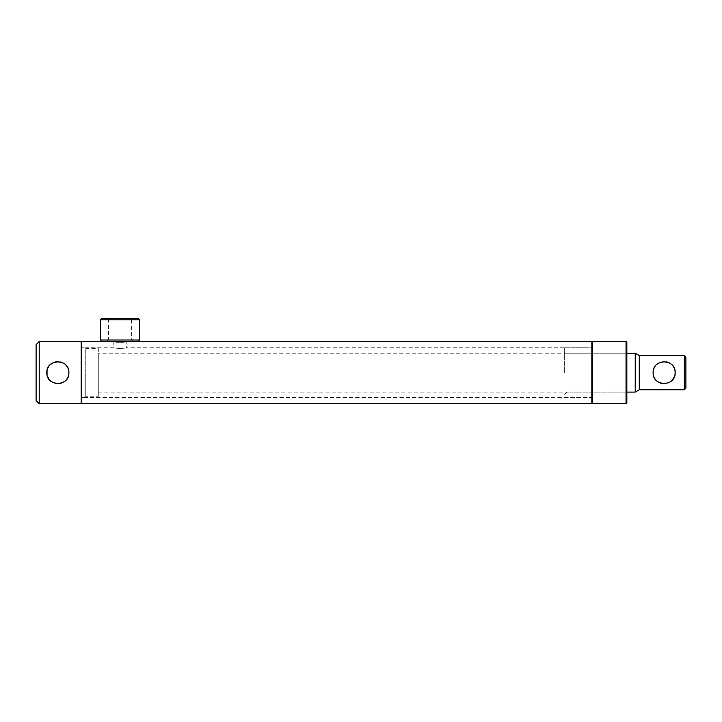 <?xml version="1.0" encoding="UTF-8"?>
<svg xmlns="http://www.w3.org/2000/svg" width="722" height="722" viewBox="0 0 722 722"><rect width="100%" height="100%" fill="white"/><g stroke="black" fill="none" stroke-linecap="round" stroke-linejoin="round"><path stroke-width="0.54" stroke-dasharray="3.61 2.71" d="M120.042 348.573C112.027 347.715 112.027 347.715 120.042 348.573C112.027 347.715 112.027 347.715 120.042 348.573C128.065 347.715 128.065 347.715 120.042 348.573C128.065 347.715 128.065 347.715 120.042 348.573M106.874 318.249L120.042 318.249L106.874 318.249L108.426 319.801L120.042 319.801L108.426 319.801L108.426 340.017L120.042 340.017L108.426 340.017L106.874 341.569L120.042 341.569L106.874 341.569L115.664 341.885M116.603 342.002L117.686 342.102M118.841 342.174L121.287 342.174M592.627 403.751L592.627 341.569M591.85 403.751L591.85 341.569M81.18 372.66L81.18 341.569L81.18 372.66M122.433 342.102L123.516 342.002M124.455 341.876L126.26 341.569L126.26 347.787L591.85 347.787L591.85 372.66L591.85 347.787L592.627 347.011M653.329 374.889L653.32 370.449M653.979 368.346L656.352 364.836M657.977 363.5L659.836 362.498M664.123 361.623L666.343 361.848M667.408 362.119L668.428 362.489M670.296 363.5L673.825 367.363M674.294 368.346L674.953 370.449M685.9 388.201L685.9 357.11M684.348 389.763L684.348 355.558M639.268 389.763L639.268 355.558M635.225 392.091L635.225 353.229M98.282 353.229L98.282 392.091L98.282 353.229L626.831 353.229M98.282 392.091L626.831 392.091M113.823 341.569L113.823 347.787L81.18 347.787L85.07 347.787L85.07 372.66L85.07 347.787L85.846 348.564L85.846 396.757L85.846 348.564L98.282 348.564L98.282 396.757L98.282 348.564M592.627 398.309L591.85 397.533L81.18 397.533L85.07 397.533L85.07 372.66L85.07 397.533L85.846 396.757L85.846 372.66L85.846 396.757L98.282 396.757M674.953 374.871L674.294 376.974M671.92 380.485L670.296 381.812M668.437 382.822L664.15 383.698M661.939 383.472L660.865 383.202M659.863 382.831L657.977 381.821M656.424 380.548L654.926 378.743M654.448 377.949L653.979 376.974M137.92 318.249L102.172 318.249M139.481 319.801L100.611 319.801M139.481 340.017L100.611 340.017M137.92 341.569L102.172 341.569M120.042 319.801L131.666 319.801L120.042 319.801M120.042 340.017L131.666 340.017L120.042 340.017M626.046 403.751L626.046 341.569M626.831 402.975L626.831 342.345M566.978 372.66L566.978 353.229L566.978 372.66M564.649 372.66L564.649 347.787L564.649 372.66M68.68 370.485L68.68 374.835M68.049 376.902L67.029 378.806M65.666 380.467L62.119 382.84M60.034 383.481L57.868 383.698M55.693 383.481L50.062 380.458L47.038 374.835M36.1 344.674L36.1 400.638M39.205 403.751L39.205 341.569M47.047 370.476L47.679 368.41M48.699 366.514L50.053 364.854M53.608 362.48L55.693 361.839M57.859 361.623L60.034 361.839M64.023 363.5L65.666 364.854M67.038 366.514L68.049 368.419M133.218 341.569L131.666 340.017L131.666 319.801L133.218 318.249M564.649 394.42L566.978 392.091L626.046 392.091L626.831 392.867M564.649 347.787L592.627 347.787M564.649 397.533L592.627 397.533M626.831 352.453L626.046 353.229L566.978 353.229L564.649 350.892"/><path stroke-width="1.08" d="M120.042 342.192C112.027 341.515 112.027 341.515 120.042 342.192C128.065 341.515 128.065 341.515 120.042 342.192M115.664 341.885L116.603 342.002M117.686 342.102L118.841 342.174M592.627 342.345L591.85 341.569L591.85 403.751L81.18 403.751L81.18 372.66L81.18 403.751L39.205 403.751L39.205 341.569L36.1 344.674L36.1 400.638L39.205 403.751M121.287 342.174L122.433 342.102M123.516 342.002L124.455 341.876M39.205 341.569L81.18 341.569L81.18 372.66L81.18 341.569L106.874 341.569M674.953 370.449L675.169 372.66C675.855 386.902 652.435 386.929 653.103 372.66C652.435 358.41 675.828 358.383 675.169 372.66L674.953 374.871M653.32 370.449L653.979 368.346M656.352 364.836L657.977 363.5M659.836 362.498L664.123 361.623M666.343 361.848L667.408 362.119M668.428 362.489L670.296 363.5M673.825 367.363L674.294 368.346M626.831 353.229L635.225 353.229L639.268 355.558L684.348 355.558L685.9 357.11L685.9 388.201L684.348 389.763L639.268 389.763L635.225 392.091L626.831 392.091M674.294 376.974L671.92 380.485M670.296 381.812L668.437 382.822M664.15 383.698L661.939 383.472M660.865 383.202L659.863 382.831M657.977 381.821L656.424 380.548M654.926 378.743L654.448 377.949M653.979 376.974L653.329 374.889M639.268 355.558L639.268 389.763M684.348 355.558L684.348 389.763M635.225 353.229L635.225 392.091M100.611 319.801L102.172 318.249L137.92 318.249L139.481 319.801L100.611 319.801L100.611 340.017L139.481 340.017L139.481 319.801M100.611 340.017L102.172 341.569L137.92 341.569L139.481 340.017M592.627 341.569L592.627 403.751L626.046 403.751L626.046 341.569L592.627 341.569M626.046 341.569L626.831 342.345L626.831 402.975L626.046 403.751M68.68 374.835L68.049 376.902M67.029 378.806L65.666 380.467M62.119 382.84L60.034 383.481M57.868 383.698L55.693 383.481M47.038 374.835L47.047 370.476M68.897 372.66C69.592 386.911 46.136 386.893 46.831 372.66C46.136 358.41 69.592 358.428 68.897 372.66M47.679 368.41L48.699 366.514M50.053 364.854L53.608 362.48M55.693 361.839L57.859 361.623M60.034 361.839L62.101 362.471M62.137 362.48L64.023 363.5M65.666 364.854L67.038 366.514M68.049 368.419L68.68 370.485M126.26 341.569L591.85 341.569M592.627 402.975L591.85 403.751"/></g></svg>
